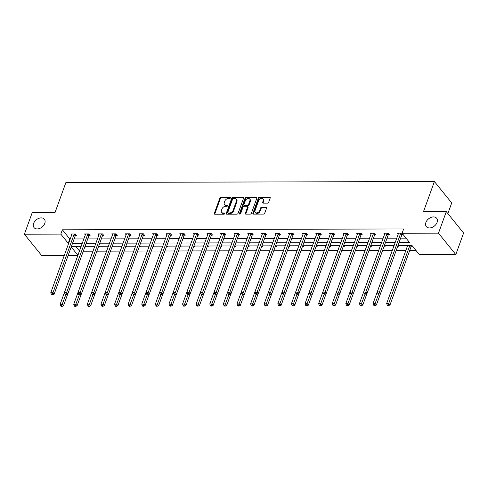 <?xml version="1.0" encoding="UTF-8"?>
<svg xmlns="http://www.w3.org/2000/svg" width="488" height="488" viewBox="0 0 488 488"><rect width="100%" height="100%" fill="white"/><g stroke="black" fill="none" stroke-linecap="round" stroke-linejoin="round"><path stroke-width="0.73" d="M425.908 222.443A6.643 4.63 -39 0 0 426.323 226.609A6.643 4.63 -39 0 0 431.99 227.439A6.643 4.63 -39 0 0 437.071 222.418A6.643 4.63 -39 0 0 436.65 218.252A6.643 4.63 -39 0 0 430.983 217.422A6.643 4.63 -39 0 0 425.908 222.443M33.617 223.431A6.643 4.63 -39 0 0 34.038 227.591A6.643 4.63 -39 0 0 39.705 228.427A6.643 4.63 -39 0 0 44.78 223.4A6.643 4.63 -39 0 0 44.365 219.24A6.643 4.63 -39 0 0 38.698 218.404A6.643 4.63 -39 0 0 33.617 223.431M230.476 197.86A0.714 0.494 -39 0 0 230.092 197.274L220.997 197.292A1.019 0.708 -39 0 0 219.832 198.14L214.323 213.366A1.019 0.708 -39 0 0 214.384 214A1.019 0.708 -39 0 0 214.873 214.208L223.968 214.183A0.714 0.494 -39 0 0 224.395 213L223.217 213.006A3.257 2.275 -39 0 1 221.662 212.347A3.257 2.275 -39 0 1 221.46 210.304L221.918 209.035A3.257 2.275 -39 0 1 225.639 206.32L226.816 206.32A0.714 0.494 -39 0 0 227.243 205.137L226.066 205.137A3.257 2.275 -39 0 1 224.511 204.484A3.257 2.275 -39 0 1 224.303 202.441L224.767 201.172A3.257 2.275 -39 0 1 228.482 198.457L229.659 198.457A0.714 0.494 -39 0 0 230.476 197.86L221.46 197.872A1.019 0.708 -39 0 0 220.301 198.72L214.787 213.945A1.019 0.708 -39 0 0 214.738 214.195M267.503 203.136A1.019 0.708 -39 0 0 268.662 202.288L270.212 198.018A1.019 0.708 -39 0 0 270.145 197.378A1.019 0.708 -39 0 0 269.663 197.17L259.561 197.195A1.019 0.708 -39 0 0 258.396 198.043L252.888 213.268A1.019 0.708 -39 0 0 252.949 213.903A1.019 0.708 -39 0 0 253.437 214.11L263.538 214.086A1.019 0.708 -39 0 0 264.703 213.238L266.57 208.077A1.019 0.708 -39 0 0 266.503 207.443A1.019 0.708 -39 0 0 266.021 207.235L261.696 207.248A1.019 0.708 -39 0 0 260.531 208.095L259.61 210.651A2.727 1.897 -39 0 1 257.524 212.713A2.727 1.897 -39 0 1 255.2 212.371A2.727 1.897 -39 0 1 255.029 210.663L258.652 200.641A2.727 1.897 -39 0 1 260.738 198.579A2.727 1.897 -39 0 1 263.062 198.921A2.727 1.897 -39 0 1 263.233 200.629L262.629 202.3A1.019 0.708 -39 0 0 262.696 202.941A1.019 0.708 -39 0 0 263.178 203.142L267.503 203.136M64.239 255.553L41.712 255.614L24.4 234.209L32.196 212.67L55.004 212.615L65.917 182.463L434.399 181.536L423.48 211.688L446.288 211.633L438.492 233.172L455.804 254.571L419.393 254.663L411.976 245.494L397.97 245.531M24.4 234.209L60.811 234.118L68.228 243.286L68.68 243.286M399.08 242.457L409.493 242.432L402.082 233.264L403.637 228.957L62.372 229.811L60.811 234.118M402.082 233.264L438.492 233.172M243.585 198.079A1.019 0.708 -39 0 0 243.524 197.445A1.019 0.708 -39 0 0 243.036 197.237L232.935 197.262A1.019 0.708 -39 0 0 231.776 198.11L226.261 213.335A1.019 0.708 -39 0 0 226.328 213.97A1.019 0.708 -39 0 0 226.816 214.177L236.918 214.153A1.019 0.708 -39 0 0 238.077 213.305L243.585 198.079M246.251 197.231L256.353 197.207A1.019 0.708 -39 0 1 256.834 197.408A1.019 0.708 -39 0 1 256.901 198.049L251.387 213.268A1.019 0.708 -39 0 1 250.228 214.116L245.903 214.128A1.019 0.708 -39 0 1 245.415 213.927A1.019 0.708 -39 0 1 245.354 213.286L247.587 207.113A1.019 0.708 -39 0 0 247.526 206.473A1.019 0.708 -39 0 0 247.038 206.271L244.171 206.278A1.019 0.708 -39 0 0 243.006 207.126L240.682 213.549A0.714 0.494 -39 0 1 239.486 213.555L245.086 198.079A1.019 0.708 -39 0 1 246.251 197.231L246.714 197.811L256.816 197.786L256.353 197.207M446.288 211.633L463.6 233.032L455.804 254.571M447.856 213.573L451.711 202.935L434.399 181.536M398.214 245.531L398.763 246.208L397.787 246.214M371.002 245.598L371.551 246.275L370.575 246.281M343.796 245.665L344.345 246.349L343.369 246.349M316.584 245.739L317.133 246.416L316.157 246.416M289.372 245.806L289.921 246.483L288.945 246.483M262.16 245.873L262.709 246.55L261.733 246.556M234.948 245.94L235.503 246.617L234.527 246.623M207.742 246.007L208.291 246.69L207.315 246.69M180.529 246.08L181.079 246.757L180.102 246.757M153.317 246.147L153.866 246.824L152.89 246.824M126.105 246.214L126.654 246.891L125.678 246.898M98.899 246.281L99.448 246.965L98.472 246.965M75.744 246.342L79.453 250.93M83.277 251.204L92.958 251.18M96.88 251.167L106.567 251.143M110.489 251.137L120.17 251.113M124.092 251.1L133.773 251.076M137.695 251.07L147.382 251.046M151.304 251.033L160.985 251.009M164.907 250.997L174.588 250.972M178.516 250.966L188.197 250.942M192.119 250.93L201.8 250.905M205.722 250.899L215.409 250.875M219.332 250.862L229.012 250.838M232.935 250.826L242.615 250.801M246.538 250.795L256.224 250.771M260.147 250.759L269.827 250.734M273.75 250.728L283.436 250.704M287.359 250.692L297.039 250.667M300.962 250.655L310.642 250.631M314.565 250.625L324.252 250.6M328.174 250.588L337.855 250.564M341.777 250.558L351.458 250.533M355.386 250.521L365.067 250.496M368.989 250.484L378.67 250.46M382.592 250.454L392.279 250.429M396.201 250.417L405.882 250.393M409.755 250.387L415.916 250.368M85.29 246.318L85.839 246.995L84.863 247.001M112.502 246.251L113.051 246.928L112.075 246.928M139.714 246.178L140.263 246.861L139.287 246.861M166.926 246.111L167.476 246.788L166.499 246.794M194.132 246.043L194.681 246.721L193.706 246.727M221.345 245.976L221.894 246.654L220.918 246.654M248.557 245.909L249.106 246.586L248.13 246.586M275.769 245.836L276.318 246.519L275.342 246.519M302.975 245.769L303.524 246.446L302.548 246.452M330.187 245.702L330.736 246.379L329.76 246.385M357.399 245.635L357.948 246.312L356.972 246.312M384.611 245.568L385.16 246.245L384.184 246.245M411.817 245.494L412.372 246.178L411.396 246.178M77.793 255.523L68.113 255.547M72.553 243.28L82.283 243.256M86.156 243.244L95.886 243.219M99.766 243.207L109.495 243.183M113.368 243.176L123.098 243.152M126.972 243.14L136.707 243.115M140.581 243.109L150.31 243.079M154.184 243.073L163.913 243.048M167.793 243.036L177.522 243.012M181.396 243.006L191.125 242.981M194.999 242.969L204.728 242.945M208.608 242.933L218.337 242.908M222.211 242.902L231.94 242.878M235.814 242.865L245.549 242.841M249.423 242.835L259.152 242.81M263.026 242.798L272.755 242.774M276.635 242.762L286.364 242.737M290.238 242.731L299.967 242.707M303.841 242.695L313.577 242.67M317.45 242.664L327.18 242.64M331.053 242.627L340.783 242.603M344.662 242.591L354.392 242.566M358.265 242.56L367.995 242.536M371.868 242.524L381.598 242.499M385.477 242.493L395.207 242.469M71.211 246.977L77.897 255.242M394.09 245.543L384.361 245.568M380.488 245.574L370.758 245.598M366.885 245.61L357.149 245.635M353.275 245.641L343.546 245.665M339.672 245.677L329.943 245.702M326.063 245.714L316.334 245.739M312.46 245.745L302.731 245.769M298.857 245.781L289.128 245.806M285.248 245.812L275.519 245.836M271.645 245.848L261.916 245.873M258.042 245.885L248.307 245.909M244.433 245.915L234.704 245.94M230.83 245.952L221.101 245.976M217.221 245.982L207.491 246.007M203.618 246.019L193.889 246.043M190.015 246.056L180.279 246.08M176.406 246.086L166.676 246.111M162.803 246.123L153.073 246.147M149.194 246.159L139.464 246.184M135.591 246.19L125.861 246.214M121.988 246.226L112.258 246.251M108.379 246.257L98.649 246.281M94.776 246.294L85.046 246.318M81.173 246.33L71.437 246.355M62.372 229.811L69.79 238.98L70.235 238.98M74.109 238.968L83.844 238.943M87.718 238.937L97.447 238.913M101.321 238.9L111.05 238.876M114.93 238.87L124.66 238.846M128.533 238.833L138.263 238.809M142.136 238.797L151.872 238.772M155.745 238.766L165.475 238.742M169.348 238.73L179.078 238.705M182.957 238.693L192.687 238.669M196.56 238.662L206.29 238.638M210.163 238.626L219.893 238.601M223.772 238.595L233.502 238.571M237.375 238.559L247.105 238.534M250.978 238.522L260.714 238.498M264.587 238.492L274.317 238.467M278.19 238.455L287.92 238.431M291.8 238.425L301.529 238.4M305.403 238.388L315.132 238.364M319.006 238.351L328.741 238.327M332.615 238.321L342.344 238.296M346.218 238.284L355.947 238.26M359.827 238.254L369.556 238.229M373.43 238.217L383.159 238.193M387.033 238.181L396.762 238.156M400.642 238.15L406.022 238.138M69.79 238.98L68.228 243.286M398.232 234.106L397.482 233.172L401.844 233.16L403.009 234.606L402.033 234.612M384.629 234.136L383.873 233.209L388.235 233.197L389.406 234.643L388.43 234.643M371.02 234.173L370.27 233.24L374.631 233.227L375.803 234.679L374.827 234.679M357.417 234.203L356.667 233.276L361.029 233.264L362.194 234.71L361.218 234.716M343.814 234.24L343.058 233.307L347.419 233.301L348.591 234.746L347.615 234.746M330.205 234.277L329.455 233.343L333.816 233.331L334.988 234.777L334.012 234.783M316.602 234.307L315.846 233.38L320.207 233.368L321.379 234.813L320.402 234.813M302.993 234.344L302.243 233.41L306.604 233.398L307.776 234.85L306.799 234.85M289.39 234.374L288.64 233.447L293.001 233.435L294.166 234.881L293.19 234.887M275.787 234.411L275.031 233.477L279.392 233.471L280.563 234.917L279.587 234.917M262.178 234.447L261.428 233.514L265.789 233.502L266.96 234.948L265.984 234.954M248.575 234.478L247.825 233.551L252.18 233.538L253.351 234.984L252.375 234.984M234.972 234.514L234.216 233.581L238.577 233.575L239.748 235.021L238.772 235.021M221.363 234.545L220.613 233.618L224.974 233.606L226.139 235.051L225.163 235.057M207.76 234.582L207.004 233.654L211.365 233.642L212.536 235.088L211.56 235.088M194.151 234.618L193.4 233.685L197.762 233.673L198.933 235.118L197.957 235.124M180.548 234.649L179.797 233.721L184.159 233.709L185.324 235.155L184.348 235.155M166.945 234.685L166.188 233.752L170.55 233.746L171.721 235.192L170.745 235.192M153.336 234.716L152.585 233.789L156.947 233.776L158.118 235.222L157.142 235.228M139.733 234.752L138.976 233.825L143.338 233.813L144.509 235.259L143.533 235.259M126.124 234.789L125.373 233.856L129.735 233.844L130.906 235.289L129.93 235.295M112.521 234.819L111.77 233.892L116.132 233.88L117.297 235.326L116.321 235.326M98.918 234.856L98.161 233.923L102.523 233.917L103.694 235.362L102.718 235.362M85.308 234.887L84.558 233.959L88.92 233.947L90.091 235.393L89.115 235.399M71.706 234.923L70.955 233.996L75.311 233.984L76.482 235.429L75.506 235.429M224.511 204.484L224.98 205.064A3.257 2.275 -39 0 0 226.536 205.716L226.066 205.137M227.634 205.716L226.536 205.716M221.662 212.347L222.131 212.927A3.257 2.275 -39 0 0 223.687 213.579L223.217 213.006M224.785 213.579L223.687 213.579M243.64 197.829A1.019 0.708 -39 0 0 243.506 197.817L233.404 197.841A1.019 0.708 -39 0 0 232.239 198.689L226.731 213.915A1.019 0.708 -39 0 0 226.682 214.165M233.447 198.445A0.714 0.494 -39 0 0 232.636 199.037L227.798 212.402A0.714 0.494 -39 0 0 228.183 212.994L229.427 212.988A3.257 2.275 -39 0 0 233.142 210.273L236.448 201.141A3.257 2.275 -39 0 0 236.247 199.098A3.257 2.275 -39 0 0 234.691 198.445L233.447 198.445M227.841 212.847L228.311 213.427A0.714 0.494 -39 0 0 228.652 213.567L228.183 212.994M236.247 199.098L236.71 199.677A3.257 2.275 -39 0 1 236.918 201.721L233.612 210.853A3.257 2.275 -39 0 1 229.891 213.567L228.652 213.567M247.526 206.473L247.989 207.052A1.019 0.708 -39 0 1 248.056 207.693L245.824 213.866A1.019 0.708 -39 0 0 245.769 214.116M239.486 213.555L239.95 214.134A0.714 0.494 -39 0 0 239.95 214.141L245.555 198.659L245.086 198.079M249.905 200.708A2.727 1.897 -39 0 0 249.734 199A2.727 1.897 -39 0 0 247.41 198.659A2.727 1.897 -39 0 0 245.33 200.721L244.049 204.246A1.019 0.708 -39 0 0 244.116 204.887A1.019 0.708 -39 0 0 244.598 205.094L247.465 205.088A1.019 0.708 -39 0 0 248.63 204.24L249.905 200.708L250.374 201.288A2.727 1.897 -39 0 0 250.204 199.58L249.734 199M244.116 204.887L244.579 205.466A1.019 0.708 -39 0 0 245.067 205.674L244.598 205.094M250.374 201.288L249.1 204.814A1.019 0.708 -39 0 1 247.934 205.661L245.067 205.674M246.714 197.811A1.019 0.708 -39 0 0 245.555 198.659M263.062 198.921L263.532 199.501A2.727 1.897 -39 0 1 263.703 201.209L263.099 202.88A1.019 0.708 -39 0 0 263.044 203.136M255.2 212.371L255.669 212.951A2.727 1.897 -39 0 0 257.993 213.293A2.727 1.897 -39 0 0 260.074 211.231L259.61 210.651M266.619 207.827A1.019 0.708 -39 0 0 266.485 207.815L262.166 207.827A1.019 0.708 -39 0 0 261.001 208.675L260.074 211.231M270.267 197.762A1.019 0.708 -39 0 0 270.126 197.75L260.025 197.774A1.019 0.708 -39 0 0 258.866 198.622L253.357 213.848A1.019 0.708 -39 0 0 253.302 214.098M84.735 247.166A1.037 0.726 141 0 1 84.766 247.123L85.339 246.379M81.124 246.33L60.122 304.335L62.305 304.329L63.477 305.775L67.661 294.203M61.598 305.885L60.725 305.885L61.189 306.464L62.061 306.464L61.598 305.885L65.734 294.862M60.725 305.885L60.122 304.335M63.477 305.775L62.061 306.464M74.335 233.984L74.243 234.112A1.037 0.726 -39 0 0 74.06 234.435L52.948 292.763L50.764 292.769L71.882 234.441A1.037 0.726 -39 0 0 71.931 234.118L71.931 233.99M75.982 234.813L75.408 235.558A1.037 0.726 -39 0 0 75.231 235.881L54.119 294.209L52.948 292.763L52.24 294.319L51.368 294.319L51.832 294.898L52.704 294.892L52.24 294.319M52.704 294.892L54.119 294.209M50.764 292.769L51.368 294.319M98.344 247.129A1.037 0.726 141 0 1 98.375 247.093L98.948 246.342M94.727 246.294L73.731 304.298L75.908 304.292L77.08 305.738L81.27 294.166M75.201 305.848L74.328 305.854L74.798 306.427L75.67 306.427L75.201 305.848L79.337 294.825M74.328 305.854L73.731 304.298M77.08 305.738L75.67 306.427M111.947 247.099A1.037 0.726 141 0 1 111.978 247.056L112.551 246.312M108.33 246.257L87.334 304.268L89.517 304.262L90.683 305.708L94.873 294.13M88.804 305.817L87.931 305.817L88.401 306.397L89.273 306.397L88.804 305.817L92.94 294.795M87.931 305.817L87.334 304.268M90.683 305.708L89.273 306.397M87.944 233.953L87.846 234.075A1.037 0.726 -39 0 0 87.669 234.399L66.551 292.727L64.373 292.733L85.485 234.405A1.037 0.726 -39 0 0 85.54 234.081L85.534 233.959M89.591 234.777L89.017 235.521A1.037 0.726 -39 0 0 88.834 235.844L67.722 294.173L66.551 292.727L65.843 294.282L64.971 294.282L65.441 294.862L66.313 294.862L65.843 294.282M66.313 294.862L67.722 294.173M64.373 292.733L64.971 294.282M101.547 233.917L101.449 234.045A1.037 0.726 -39 0 0 101.272 234.362L80.16 292.69L77.976 292.696L99.088 234.368A1.037 0.726 -39 0 0 99.143 234.051L99.137 233.923M103.194 234.74L102.62 235.49A1.037 0.726 -39 0 0 102.443 235.808L81.325 294.136L80.16 292.69L79.446 294.246L78.574 294.252L79.044 294.831L79.916 294.825L79.446 294.246M79.916 294.825L81.325 294.136M77.976 292.696L78.574 294.252M125.556 247.062A1.037 0.726 141 0 1 125.587 247.019L126.16 246.275M121.939 246.226L100.943 304.231L103.121 304.225L104.292 305.671L108.482 294.099M102.413 305.781L101.541 305.781L102.01 306.36L102.883 306.36L102.413 305.781L106.549 294.758M101.541 305.781L100.943 304.231M104.292 305.671L102.883 306.36M115.156 233.88L115.058 234.008A1.037 0.726 -39 0 0 114.875 234.331L93.763 292.66L91.579 292.666L112.697 234.338A1.037 0.726 -39 0 0 112.752 234.014L112.746 233.886M116.797 234.71L116.223 235.454A1.037 0.726 -39 0 0 116.046 235.777L94.934 294.105L93.763 292.66L93.056 294.215L92.183 294.215L92.647 294.795L93.519 294.795L93.056 294.215M93.519 294.795L94.934 294.105M91.579 292.666L92.183 294.215M139.159 247.026A1.037 0.726 141 0 1 139.19 246.989L139.763 246.245M135.542 246.19L114.546 304.195L116.723 304.195L117.895 305.64L122.085 294.063M116.016 305.75L115.144 305.75L115.613 306.33L116.486 306.324L116.016 305.75L120.152 294.728M115.144 305.75L114.546 304.195M117.895 305.64L116.486 306.324M128.759 233.85L128.661 233.972A1.037 0.726 -39 0 0 128.484 234.295L107.366 292.623L105.188 292.629L126.3 234.301A1.037 0.726 -39 0 0 126.355 233.978L126.349 233.856M130.406 234.673L129.832 235.423A1.037 0.726 -39 0 0 129.649 235.741L108.537 294.069L107.366 292.623L106.658 294.179L105.786 294.185L106.256 294.758L107.128 294.758L106.658 294.179M107.128 294.758L108.537 294.069M105.188 292.629L105.786 294.185M152.762 246.995A1.037 0.726 141 0 1 152.793 246.952L153.366 246.208M149.151 246.159L128.149 304.164L130.333 304.158L131.504 305.604L135.688 294.032M129.625 305.714L128.753 305.714L129.216 306.293L130.089 306.293L129.625 305.714L133.761 294.691M128.753 305.714L128.149 304.164M131.504 305.604L130.089 306.293M142.362 233.813L142.264 233.941A1.037 0.726 -39 0 0 142.087 234.264L120.975 292.593L118.791 292.593L139.91 234.27A1.037 0.726 -39 0 0 139.958 233.947L139.952 233.819M144.009 234.643L143.435 235.387A1.037 0.726 -39 0 0 143.258 235.71L122.14 294.038L120.975 292.593L120.268 294.148L119.395 294.148L119.859 294.728L120.731 294.721L120.268 294.148M120.731 294.721L122.14 294.038M118.791 292.593L119.395 294.148M166.371 246.959A1.037 0.726 141 0 1 166.402 246.922L166.975 246.172M162.754 246.123L141.758 304.128L143.936 304.122L145.107 305.567L149.297 293.996M143.228 305.677L142.356 305.683L142.825 306.257L143.698 306.257L143.228 305.677L147.364 294.654M142.356 305.683L141.758 304.128M145.107 305.567L143.698 306.257M155.971 233.782L155.873 233.904A1.037 0.726 -39 0 0 155.69 234.228L134.578 292.556L132.4 292.562L153.513 234.234A1.037 0.726 -39 0 0 153.567 233.911L153.561 233.789M157.618 234.606L157.044 235.35A1.037 0.726 -39 0 0 156.861 235.674L135.749 294.002L134.578 292.556L133.871 294.111L132.998 294.111L133.468 294.691L134.34 294.691L133.871 294.111M134.34 294.691L135.749 294.002M132.4 292.562L132.998 294.111M179.974 246.928A1.037 0.726 141 0 1 180.005 246.885L180.578 246.141M176.357 246.086L155.361 304.097L157.545 304.091L158.71 305.537L162.9 293.959M156.831 305.647L155.959 305.647L156.428 306.226L157.301 306.226L156.831 305.647L160.967 294.624M155.959 305.647L155.361 304.097M158.71 305.537L157.301 306.226M169.574 233.746L169.476 233.874A1.037 0.726 -39 0 0 169.299 234.191L148.181 292.519L146.004 292.526L167.116 234.197A1.037 0.726 -39 0 0 167.171 233.88L167.164 233.752M171.221 234.569L170.648 235.32A1.037 0.726 -39 0 0 170.471 235.637L149.352 293.965L148.181 292.519L147.474 294.075L146.601 294.081L147.071 294.661L147.943 294.654L147.474 294.075M147.943 294.654L149.352 293.965M146.004 292.526L146.601 294.081M193.584 246.891A1.037 0.726 141 0 1 193.608 246.849L194.181 246.105M189.966 246.056L168.964 304.061L171.148 304.054L172.319 305.5L176.504 293.928M170.44 305.61L169.568 305.61L170.031 306.19L170.904 306.19L170.44 305.61L174.576 294.587M169.568 305.61L168.964 304.061M172.319 305.5L170.904 306.19M183.183 233.709L183.085 233.837A1.037 0.726 -39 0 0 182.902 234.161L161.79 292.489L159.606 292.495L180.725 234.167A1.037 0.726 -39 0 0 180.78 233.844L180.774 233.715M184.824 234.539L184.251 235.283A1.037 0.726 -39 0 0 184.074 235.606L162.961 293.935L161.79 292.489L161.083 294.044L160.21 294.044L160.674 294.624L161.546 294.624L161.083 294.044M161.546 294.624L162.961 293.935M159.606 292.495L160.21 294.044M207.186 246.855A1.037 0.726 141 0 1 207.217 246.818L207.79 246.068M203.569 246.019L182.573 304.024L184.751 304.018L185.922 305.47L190.113 293.892M184.043 305.573L183.171 305.579L183.641 306.159L184.513 306.153L184.043 305.573L188.179 294.557M183.171 305.579L182.573 304.024M185.922 305.47L184.513 306.153M220.789 246.824A1.037 0.726 141 0 1 220.82 246.782L221.393 246.037M217.178 245.989L196.176 303.993L198.36 303.987L199.525 305.433L203.716 293.861M197.652 305.543L196.78 305.543L197.244 306.122L198.116 306.122L197.652 305.543L201.782 294.52M196.78 305.543L196.176 303.993M199.525 305.433L198.116 306.122M234.399 246.788A1.037 0.726 141 0 1 234.429 246.751L235.002 246.001M230.781 245.952L209.785 303.957L211.963 303.951L213.134 305.397L217.325 293.825M211.255 305.506L210.383 305.512L210.853 306.086L211.725 306.086L211.255 305.506L215.391 294.484M210.383 305.512L209.785 303.957M213.134 305.397L211.725 306.086M248.002 246.757A1.037 0.726 141 0 1 248.032 246.714L248.606 245.97M244.384 245.915L223.388 303.926L225.566 303.92L226.737 305.366L230.928 293.788M224.858 305.476L223.986 305.476L224.456 306.055L225.328 306.049L224.858 305.476L228.994 294.453M223.986 305.476L223.388 303.926M226.737 305.366L225.328 306.049M261.605 246.721A1.037 0.726 141 0 1 261.635 246.678L262.209 245.934M257.993 245.885L236.991 303.89L239.175 303.884L240.346 305.329L244.531 293.758M238.467 305.439L237.595 305.439L238.059 306.019L238.931 306.019L238.467 305.439L242.603 294.416M237.595 305.439L236.991 303.89M240.346 305.329L238.931 306.019M275.214 246.684A1.037 0.726 141 0 1 275.244 246.647L275.818 245.897M271.596 245.848L250.6 303.853L252.778 303.847L253.949 305.299L258.14 293.721M252.07 305.403L251.198 305.409L251.668 305.988L252.54 305.982L252.07 305.403L256.206 294.386M251.198 305.409L250.6 303.853M253.949 305.299L252.54 305.982M288.817 246.654A1.037 0.726 141 0 1 288.847 246.611L289.421 245.867M285.199 245.812L264.203 303.823L266.387 303.817L267.552 305.262L271.743 293.691M265.673 305.372L264.801 305.372L265.271 305.952L266.143 305.952L265.673 305.372L269.809 294.349M264.801 305.372L264.203 303.823M267.552 305.262L266.143 305.952M302.426 246.617A1.037 0.726 141 0 1 302.456 246.58L303.03 245.83M298.808 245.781L277.812 303.786L279.99 303.78L281.161 305.226L285.352 293.654M279.282 305.336L278.41 305.342L278.88 305.915L279.752 305.915L279.282 305.336L283.418 294.313M278.41 305.342L277.812 303.786M281.161 305.226L279.752 305.915M316.029 246.586A1.037 0.726 141 0 1 316.059 246.544L316.633 245.799M312.411 245.745L291.415 303.756L293.593 303.75L294.764 305.195L298.955 293.617M292.885 305.305L292.013 305.305L292.483 305.885L293.355 305.878L292.885 305.305L297.021 294.282M292.013 305.305L291.415 303.756M294.764 305.195L293.355 305.878M329.632 246.55A1.037 0.726 141 0 1 329.662 246.507L330.236 245.763M326.021 245.714L305.018 303.719L307.202 303.713L308.373 305.159L312.558 293.587M306.494 305.268L305.622 305.268L306.086 305.848L306.958 305.848L306.494 305.268L310.63 294.246M305.622 305.268L305.018 303.719M308.373 305.159L306.958 305.848M196.786 233.679L196.688 233.801A1.037 0.726 -39 0 0 196.511 234.124L175.393 292.452L173.216 292.458L194.328 234.13A1.037 0.726 -39 0 0 194.383 233.807L194.376 233.685M198.433 234.502L197.86 235.253A1.037 0.726 -39 0 0 197.677 235.57L176.564 293.898L175.393 292.452L174.686 294.008L173.813 294.014L174.283 294.587L175.155 294.587L174.686 294.008M175.155 294.587L176.564 293.898M173.216 292.458L173.813 294.014M210.389 233.642L210.291 233.77A1.037 0.726 -39 0 0 210.114 234.094L189.002 292.422L186.819 292.422L207.937 234.1A1.037 0.726 -39 0 0 207.986 233.776L207.98 233.648M212.036 234.472L211.463 235.216A1.037 0.726 -39 0 0 211.286 235.539L190.167 293.868L189.002 292.422L188.289 293.977L187.416 293.977L187.886 294.557L188.758 294.551L188.289 293.977M188.758 294.551L190.167 293.868M186.819 292.422L187.416 293.977M223.998 233.612L223.9 233.734A1.037 0.726 -39 0 0 223.718 234.057L202.605 292.385L200.428 292.391L221.54 234.063A1.037 0.726 -39 0 0 221.595 233.74L221.589 233.618M225.645 234.435L225.072 235.179A1.037 0.726 -39 0 0 224.889 235.503L203.777 293.831L202.605 292.385L201.898 293.941L201.025 293.941L201.495 294.52L202.368 294.52L201.898 293.941M202.368 294.52L203.777 293.831M200.428 292.391L201.025 293.941M237.601 233.575L237.504 233.703A1.037 0.726 -39 0 0 237.327 234.02L216.208 292.349L214.031 292.355L235.143 234.026A1.037 0.726 -39 0 0 235.198 233.709L235.192 233.581M239.248 234.399L238.675 235.149A1.037 0.726 -39 0 0 238.498 235.466L217.38 293.794L216.208 292.349L215.501 293.904L214.629 293.91L215.098 294.49L215.971 294.484L215.501 293.904M215.971 294.484L217.38 293.794M214.031 292.355L214.629 293.91M251.204 233.538L251.113 233.667A1.037 0.726 -39 0 0 250.93 233.99L229.817 292.318L227.634 292.324L248.752 233.996A1.037 0.726 -39 0 0 248.801 233.673L248.801 233.545M252.851 234.368L252.278 235.112A1.037 0.726 -39 0 0 252.101 235.436L230.989 293.764L229.817 292.318L229.11 293.874L228.238 293.874L228.701 294.453L229.573 294.453L229.11 293.874M229.573 294.453L230.989 293.764M227.634 292.324L228.238 293.874M264.813 233.508L264.716 233.63A1.037 0.726 -39 0 0 264.539 233.953L243.421 292.281L241.243 292.288L262.355 233.959A1.037 0.726 -39 0 0 262.41 233.636L262.404 233.514M266.46 234.331L265.887 235.076A1.037 0.726 -39 0 0 265.704 235.399L244.592 293.727L243.421 292.281L242.713 293.837L241.841 293.843L242.31 294.416L243.183 294.416L242.713 293.837M243.183 294.416L244.592 293.727M241.243 292.288L241.841 293.843M278.416 233.471L278.319 233.599A1.037 0.726 -39 0 0 278.142 233.923L257.03 292.251L254.846 292.251L275.958 233.923A1.037 0.726 -39 0 0 276.013 233.606L276.007 233.477M280.063 234.301L279.49 235.045A1.037 0.726 -39 0 0 279.313 235.369L258.195 293.697L257.03 292.251L256.316 293.806L255.444 293.806L255.913 294.386L256.786 294.38L256.316 293.806M256.786 294.38L258.195 293.697M254.846 292.251L255.444 293.806M292.025 233.441L291.928 233.563A1.037 0.726 -39 0 0 291.745 233.886L270.633 292.214L268.449 292.221L289.567 233.892A1.037 0.726 -39 0 0 289.622 233.569L289.616 233.441M293.666 234.264L293.093 235.009A1.037 0.726 -39 0 0 292.916 235.332L271.804 293.66L270.633 292.214L269.925 293.77L269.053 293.77L269.516 294.349L270.389 294.349L269.925 293.77M270.389 294.349L271.804 293.66M268.449 292.221L269.053 293.77M305.628 233.404L305.531 233.532A1.037 0.726 -39 0 0 305.354 233.85L284.236 292.178L282.058 292.184L303.17 233.856A1.037 0.726 -39 0 0 303.225 233.538L303.219 233.41M307.275 234.228L306.702 234.978A1.037 0.726 -39 0 0 306.519 235.295L285.407 293.624L284.236 292.178L283.528 293.733L282.656 293.739L283.125 294.319L283.998 294.313L283.528 293.733M283.998 294.313L285.407 293.624M282.058 292.184L282.656 293.739M319.231 233.368L319.134 233.496A1.037 0.726 -39 0 0 318.957 233.819L297.845 292.147L295.661 292.153L316.779 233.825A1.037 0.726 -39 0 0 316.828 233.502L316.822 233.374M320.878 234.197L320.305 234.941A1.037 0.726 -39 0 0 320.128 235.265L299.01 293.593L297.845 292.147L297.137 293.703L296.265 293.703L296.728 294.282L297.601 294.282L297.137 293.703M297.601 294.282L299.01 293.593M295.661 292.153L296.265 293.703M343.241 246.513A1.037 0.726 141 0 1 343.271 246.477L343.845 245.726M339.624 245.677L318.627 303.682L320.805 303.676L321.976 305.122L326.167 293.55M320.097 305.232L319.225 305.238L319.695 305.817L320.567 305.811L320.097 305.232L324.233 294.215M319.225 305.238L318.627 303.682M321.976 305.122L320.567 305.811M332.84 233.337L332.743 233.459A1.037 0.726 -39 0 0 332.56 233.782L311.448 292.111L309.27 292.117L330.382 233.789A1.037 0.726 -39 0 0 330.437 233.465L330.431 233.343M334.487 234.161L333.914 234.905A1.037 0.726 -39 0 0 333.731 235.228L312.619 293.556L311.448 292.111L310.74 293.666L309.868 293.666L310.337 294.246L311.21 294.246L310.74 293.666M311.21 294.246L312.619 293.556M309.27 292.117L309.868 293.666M356.844 246.483A1.037 0.726 141 0 1 356.874 246.44L357.448 245.696M353.227 245.641L332.23 303.652L334.414 303.646L335.579 305.091L339.77 293.52M333.7 305.201L332.828 305.201L333.298 305.781L334.17 305.781L333.7 305.201L337.836 294.179M332.828 305.201L332.23 303.652M335.579 305.091L334.17 305.781M346.443 233.301L346.346 233.429A1.037 0.726 -39 0 0 346.169 233.752L325.051 292.08L322.873 292.08L343.985 233.752A1.037 0.726 -39 0 0 344.04 233.435L344.034 233.307M348.09 234.13L347.517 234.874A1.037 0.726 -39 0 0 347.34 235.198L326.222 293.526L325.051 292.08L324.343 293.636L323.471 293.636L323.94 294.215L324.813 294.209L324.343 293.636M324.813 294.209L326.222 293.526M322.873 292.08L323.471 293.636M370.453 246.446A1.037 0.726 141 0 1 370.477 246.409L371.051 245.659M366.836 245.61L345.833 303.615L348.017 303.609L349.188 305.055L353.373 293.483M347.31 305.165L346.437 305.171L346.901 305.744L347.773 305.744L347.31 305.165L351.445 294.142M346.437 305.171L345.833 303.615M349.188 305.055L347.773 305.744M360.053 233.264L359.955 233.392A1.037 0.726 -39 0 0 359.772 233.715L338.66 292.044L336.476 292.05L357.594 233.721A1.037 0.726 -39 0 0 357.649 233.398L357.643 233.27M361.693 234.094L361.12 234.838A1.037 0.726 -39 0 0 360.943 235.161L339.831 293.489L338.66 292.044L337.952 293.599L337.08 293.599L337.543 294.179L338.416 294.179L337.952 293.599M338.416 294.179L339.831 293.489M336.476 292.05L337.08 293.599M384.056 246.416A1.037 0.726 141 0 1 384.087 246.373L384.66 245.629M380.439 245.574L359.442 303.585L361.62 303.579L362.791 305.024L366.982 293.447M360.913 305.134L360.04 305.134L360.51 305.714L361.382 305.708L360.913 305.134L365.048 294.111M360.04 305.134L359.442 303.585M362.791 305.024L361.382 305.708M373.655 233.234L373.558 233.362A1.037 0.726 -39 0 0 373.381 233.679L352.263 292.007L350.085 292.013L371.197 233.685A1.037 0.726 -39 0 0 371.252 233.368L371.246 233.24M375.303 234.057L374.729 234.807A1.037 0.726 -39 0 0 374.546 235.124L353.434 293.453L352.263 292.007L351.555 293.562L350.683 293.569L351.153 294.148L352.025 294.142L351.555 293.562M352.025 294.142L353.434 293.453M350.085 292.013L350.683 293.569M397.659 246.379A1.037 0.726 141 0 1 397.69 246.336L398.263 245.592M394.048 245.543L373.045 303.548L375.229 303.542L376.394 304.988L380.585 293.416M374.522 305.098L373.649 305.098L374.113 305.677L374.985 305.677L374.522 305.098L378.651 294.075M373.649 305.098L373.045 303.548M376.394 304.988L374.985 305.677M387.259 233.197L387.161 233.325A1.037 0.726 -39 0 0 386.984 233.648L365.872 291.976L363.688 291.983L384.806 233.654A1.037 0.726 -39 0 0 384.855 233.331L384.849 233.203M388.905 234.026L388.332 234.771A1.037 0.726 -39 0 0 388.155 235.094L367.037 293.422L365.872 291.976L365.158 293.532L364.286 293.532L364.756 294.111L365.628 294.111L365.158 293.532M365.628 294.111L367.037 293.422M363.688 291.983L364.286 293.532M407.651 245.507L386.655 303.512L388.832 303.505L390.004 304.951L411.116 246.629A1.037 0.726 141 0 1 411.299 246.306L411.872 245.555M388.125 305.061L387.252 305.067L387.722 305.647L388.594 305.64L388.125 305.061L409.829 245.501M387.252 305.067L386.655 303.512M390.004 304.951L388.594 305.64M400.868 233.166L400.77 233.288A1.037 0.726 -39 0 0 400.587 233.612L379.475 291.94L377.297 291.946L398.409 233.618A1.037 0.726 -39 0 0 398.464 233.294L398.458 233.172M402.515 233.99L401.941 234.734A1.037 0.726 -39 0 0 401.758 235.057L380.646 293.386L379.475 291.94L378.767 293.495L377.895 293.495L378.365 294.075L379.237 294.075L378.767 293.495M379.237 294.075L380.646 293.386M377.297 291.946L377.895 293.495M230.501 197.774L230.092 197.274M224.803 213.506L224.395 213M227.652 205.643L227.243 205.137M214.787 213.945L214.323 213.366M220.301 198.72L219.832 198.14M221.46 197.872L220.997 197.292M226.731 213.915L226.261 213.335M232.239 198.689L231.776 198.11M233.404 197.841L232.935 197.262M243.506 197.817L243.036 197.237M229.891 213.567L229.427 212.988M233.612 210.853L233.142 210.273M236.918 201.721L236.448 201.141M245.824 213.866L245.354 213.286M248.056 207.693L247.587 207.113M247.934 205.661L247.465 205.088M249.1 204.814L248.63 204.24M263.099 202.88L262.629 202.3M263.703 201.209L263.233 200.629M261.001 208.675L260.531 208.095M262.166 207.827L261.696 207.248M266.485 207.815L266.021 207.235M253.357 213.848L252.888 213.268M258.866 198.622L258.396 198.043M260.025 197.774L259.561 197.195M270.126 197.75L269.663 197.17M74.243 234.112L75.408 235.558M74.06 234.435L75.231 235.881M87.846 234.075L89.017 235.521M87.669 234.399L88.834 235.844M101.449 234.045L102.62 235.49M101.272 234.362L102.443 235.808M115.058 234.008L116.223 235.454M114.875 234.331L116.046 235.777M128.661 233.972L129.832 235.423M128.484 234.295L129.649 235.741M142.264 233.941L143.435 235.387M142.087 234.264L143.258 235.71M155.873 233.904L157.044 235.35M155.69 234.228L156.861 235.674M169.476 233.874L170.648 235.32M169.299 234.191L170.471 235.637M183.085 233.837L184.251 235.283M182.902 234.161L184.074 235.606M196.688 233.801L197.86 235.253M196.511 234.124L197.677 235.57M210.291 233.77L211.463 235.216M210.114 234.094L211.286 235.539M223.9 233.734L225.072 235.179M223.718 234.057L224.889 235.503M237.504 233.703L238.675 235.149M237.327 234.02L238.498 235.466M251.113 233.667L252.278 235.112M250.93 233.99L252.101 235.436M264.716 233.63L265.887 235.076M264.539 233.953L265.704 235.399M278.319 233.599L279.49 235.045M278.142 233.923L279.313 235.369M291.928 233.563L293.093 235.009M291.745 233.886L292.916 235.332M305.531 233.532L306.702 234.978M305.354 233.85L306.519 235.295M319.134 233.496L320.305 234.941M318.957 233.819L320.128 235.265M332.743 233.459L333.914 234.905M332.56 233.782L333.731 235.228M346.346 233.429L347.517 234.874M346.169 233.752L347.34 235.198M359.955 233.392L361.12 234.838M359.772 233.715L360.943 235.161M373.558 233.362L374.729 234.807M373.381 233.679L374.546 235.124M387.161 233.325L388.332 234.771M386.984 233.648L388.155 235.094M411.116 246.629L410.207 245.501M411.299 246.306L410.646 245.501M400.77 233.288L401.941 234.734M400.587 233.612L401.758 235.057"/></g></svg>
